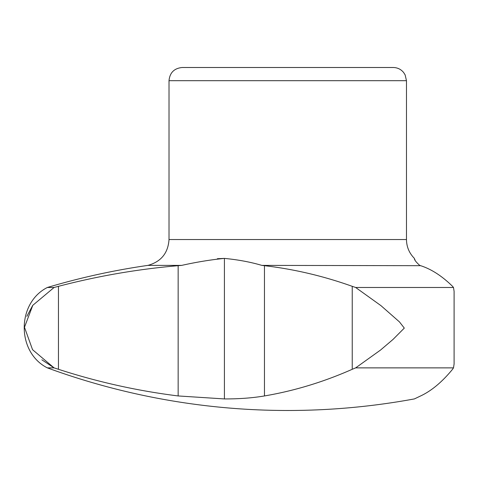 <?xml version="1.0" encoding="UTF-8"?>
<svg xmlns="http://www.w3.org/2000/svg" width="478" height="478" viewBox="0 0 478 478"><rect width="100%" height="100%" fill="white"/><g stroke="black" fill="none" stroke-linecap="round" stroke-linejoin="round"><path stroke-width="0.72" d="M169.015 80.692L406.473 80.692L405.129 74.891L403.641 72.525C400.958 69.268 397.505 67.595 393.28 67.5L182.208 67.5C174.195 68.282 169.798 72.68 169.015 80.692L169.015 239.532C168.089 253.137 161.05 261.753 147.905 265.386C113.848 270.279 80.328 277.646 47.352 287.481C16.521 303.058 16.515 352.298 47.352 367.875L54.086 367.875L58.453 369.291A689.575 665.824 90 0 0 178.151 395.945L224.415 398.933C239.197 398.969 252.551 397.971 264.465 395.945A689.575 488.283 90 0 0 287.744 391.183A689.575 488.283 90 0 0 352.238 369.291L355.65 367.875L380.554 350.039L393.006 339.446L404.298 328.099L399.471 321.915L380.99 305.669L355.65 287.481L453.497 287.481L454.1 291.371L454.094 363.979L453.497 367.875L454.1 363.985M355.65 367.875L453.497 367.875L452.541 369.291A689.575 177.547 -90 0 1 420.622 395.945L414.396 398.927L420.622 395.945M47.352 287.481L54.086 287.481L32.797 305.317L24.48 327.257L32.546 349.687L54.086 367.875L41.873 359.82M26.864 316.352L32.635 305.544M414.408 398.933L414.408 398.915A699.189 699.189 0 0 1 47.352 367.875M414.408 258.479L414.396 258.401C414.229 259.727 415.997 262.058 419.708 265.386L420.622 265.684C431.407 269.156 442.048 276.039 452.541 286.328L453.497 287.481M415.083 260.14L414.635 259.106M147.905 265.386L181.7 265.386L178.151 265.684C137.7 269.156 97.805 276.039 58.453 286.328L54.086 287.481M224.415 398.933L224.415 258.395C210.858 259.727 196.619 262.058 181.7 265.386M355.65 287.481L352.238 286.328C323.385 276.039 294.125 269.156 264.465 265.684L261.83 265.386C250.651 262.064 238.175 259.733 224.415 258.395L217.376 258.718M420.622 265.684L261.83 265.386M169.015 239.532L406.473 239.532C406.587 246.887 409.234 253.173 414.408 258.395M264.465 395.945L264.465 265.684M58.453 369.291L58.453 286.328M178.151 395.945L178.151 265.684M352.238 369.291L352.238 286.328M406.473 80.692L406.473 239.532M454.094 291.753L454.094 363.979"/></g></svg>
